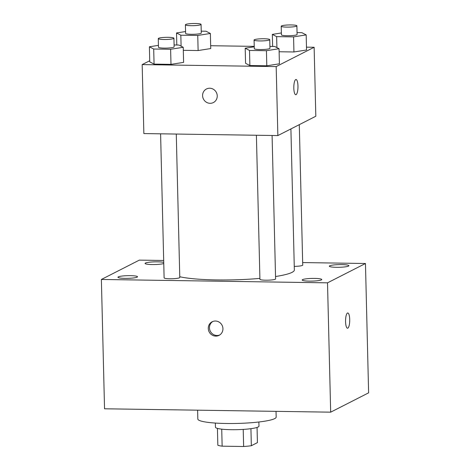 <?xml version="1.0" encoding="UTF-8"?>
<svg xmlns="http://www.w3.org/2000/svg" width="470" height="470" viewBox="0 0 470 470"><rect width="100%" height="100%" fill="white"/><g stroke="black" fill="none" stroke-linecap="round" stroke-linejoin="round"><path stroke-width="0.7" d="M257.055 427.43L257.425 442.623L251.344 445.724A20.686 2.844 -1.4 0 1 243.636 446.5L222.145 446.177A20.686 2.844 -1.4 0 1 217.839 445.225L217.428 428.399M221.728 429.151L222.145 446.177M243.213 429.41L243.636 446.5M258.87 422.001L258.976 426.149A21.767 2.99 178.6 0 1 231.281 429.697A21.767 2.99 178.6 0 1 215.454 427.212L215.348 423.065M250.927 428.675L251.344 445.724M197.617 410.175L197.829 419.017A39.18 5.381 -1.4 0 0 237.133 423.435A39.18 5.381 -1.4 0 0 276.172 417.102L276.031 411.35M302.668 262.571L365.46 263.505L368.621 392.838L330.674 412.166L104.54 408.788L101.379 279.456L139.326 260.127L163.689 260.492M341.778 264.592A9.788 1.345 -1.4 0 0 329.329 266.19A9.788 1.345 -1.4 0 0 339.146 267.295A9.788 1.345 -1.4 0 0 348.899 265.709A9.788 1.345 -1.4 0 0 341.778 264.592M163.736 262.419A9.788 1.345 -1.4 0 0 157.526 261.837A9.788 1.345 -1.4 0 0 145.077 263.435A9.788 1.345 -1.4 0 0 152.797 264.557A9.788 1.345 -1.4 0 0 163.76 263.541M130.39 275.655A9.788 1.345 -1.4 0 0 117.941 277.253A9.788 1.345 -1.4 0 0 127.758 278.358A9.788 1.345 -1.4 0 0 137.51 276.777A9.788 1.345 -1.4 0 0 130.39 275.655M314.647 278.41A9.788 1.345 -1.4 0 0 302.198 280.008A9.788 1.345 -1.4 0 0 312.015 281.113A9.788 1.345 -1.4 0 0 321.762 279.527A9.788 1.345 -1.4 0 0 314.647 278.41M365.46 263.505L327.514 282.834L330.674 412.166M327.514 282.834L101.379 279.456M222.933 328.677A7.62 7.256 -117 0 0 212.146 321.78A7.62 7.256 -117 0 0 209.138 331.861A7.62 7.256 -117 0 0 219.061 335.357A7.62 7.256 -117 0 0 222.933 328.677M212.757 321.504A7.62 7.256 -117 0 0 210.337 331.25A7.62 7.256 -117 0 0 219.643 335.022M347.753 312.973A7.62 2.08 -89.1 0 1 349.721 320.082A7.62 2.08 -89.1 0 1 347.823 328.136A7.62 2.08 -89.1 0 1 347.53 328.213A7.62 2.08 -89.1 0 1 345.562 320.563A7.62 2.08 -89.1 0 1 347.759 312.973A7.62 2.08 -89.1 0 1 349.727 320.076A7.62 2.08 -89.1 0 1 347.829 328.136A7.62 2.08 -89.1 0 1 347.53 328.213M294.261 266.378A7.837 1.075 -1.4 0 0 302.727 265.098L299.296 124.656M160.593 133.815L164.112 277.864A7.837 1.075 -1.4 0 0 171.973 278.751A7.837 1.075 -1.4 0 0 179.781 277.482L176.274 134.05M256.403 135.248L259.928 279.298A7.837 1.075 -1.4 0 0 267.783 280.185A7.837 1.075 -1.4 0 0 275.59 278.916L272.089 135.483M179.763 276.736A60.953 8.372 -1.4 0 0 259.904 278.387M275.538 276.524A60.953 8.372 -1.4 0 0 294.349 269.992L290.907 128.927M306.481 47.153L314.13 47.264L315.816 116.243L277.864 135.571L143.861 133.568L142.175 64.59L149.724 60.742M314.13 47.264L276.178 66.593L277.864 135.571M276.178 66.593L142.175 64.59M213.374 102.56A7.62 7.256 63 0 1 202.588 95.657A7.62 7.256 63 0 1 206.459 88.983A7.62 7.256 63 0 1 216.376 92.478A7.62 7.256 63 0 1 213.374 102.56A7.62 7.256 63 0 1 202.588 95.657A7.62 7.256 63 0 1 206.459 88.977M306.552 49.99L293.938 51.976L279.121 51.753L293.938 51.976L306.552 49.99L306.181 34.898L293.568 36.889L276.642 36.636L272.33 34.392L281.377 32.971M183.6 62.375L170.992 64.361L154.066 64.108L149.754 61.87L154.066 64.108L170.992 64.361L183.6 62.375L183.235 47.288L170.622 49.274L153.696 49.021L149.384 46.783L158.431 45.355M210.666 45.719L254.235 46.371M279.415 63.808L266.801 65.794L249.876 65.541L245.569 63.303L249.876 65.541L266.801 65.794L279.415 63.808L279.045 48.716L266.431 50.707L249.511 50.454L245.199 48.21L254.241 46.788M210.736 48.557L198.123 50.543L183.306 50.319L198.123 50.543L210.736 48.557L210.366 33.47L197.753 35.456L180.833 35.203L176.52 32.959L185.562 31.537M296.077 94.652A7.62 2.08 -89.1 0 1 295.777 94.723A7.62 2.08 -89.1 0 1 293.809 87.073A7.62 2.08 -89.1 0 1 296.006 79.489A7.62 2.08 -89.1 0 1 297.974 86.592A7.62 2.08 -89.1 0 1 296.077 94.652M201.231 31.155L206.054 31.226L210.366 33.47M185.397 24.787L185.609 33.405A7.837 1.075 -1.4 0 0 193.47 34.292A7.837 1.075 -1.4 0 0 201.278 33.023L201.066 24.399A7.837 1.075 -1.4 0 0 194.298 23.5A7.837 1.075 -1.4 0 0 185.697 24.481A7.837 1.075 -1.4 0 0 185.397 24.787A7.837 1.075 -1.4 0 0 193.258 25.668A7.837 1.075 -1.4 0 0 201.066 24.399M197.753 35.456L198.123 50.543M180.833 35.203L181.097 46.177M176.52 32.959L176.814 45.014M297.046 32.589L301.869 32.659L306.181 34.898M281.213 26.214L281.424 34.839A7.837 1.075 -1.4 0 0 289.285 35.72A7.837 1.075 -1.4 0 0 297.093 34.457L296.881 25.832A7.837 1.075 -1.4 0 0 290.113 24.933A7.837 1.075 -1.4 0 0 281.507 25.909A7.837 1.075 -1.4 0 0 281.213 26.214A7.837 1.075 -1.4 0 0 289.074 27.101A7.837 1.075 -1.4 0 0 296.881 25.832M293.568 36.889L293.938 51.976M276.642 36.636L276.912 47.611M272.33 34.392L272.629 46.448M174.1 44.973L178.923 45.044L183.235 47.288M158.267 38.605L158.472 47.223A7.837 1.075 -1.4 0 0 166.333 48.11A7.837 1.075 -1.4 0 0 174.141 46.841L173.935 38.217A7.837 1.075 -1.4 0 0 167.161 37.318A7.837 1.075 -1.4 0 0 158.56 38.299A7.837 1.075 -1.4 0 0 158.267 38.605A7.837 1.075 -1.4 0 0 166.127 39.486A7.837 1.075 -1.4 0 0 173.935 38.217M170.622 49.274L170.992 64.361M153.696 49.021L154.066 64.108M149.384 46.783L149.754 61.87M269.909 46.407L274.733 46.477L279.045 48.716M254.076 40.032L254.288 48.657A7.837 1.075 -1.4 0 0 262.148 49.544A7.837 1.075 -1.4 0 0 269.956 48.275L269.745 39.65A7.837 1.075 -1.4 0 0 262.977 38.752A7.837 1.075 -1.4 0 0 254.376 39.733A7.837 1.075 -1.4 0 0 254.076 40.032A7.837 1.075 -1.4 0 0 261.937 40.919A7.837 1.075 -1.4 0 0 269.745 39.65M266.431 50.707L266.801 65.794M249.511 50.454L249.876 65.541M245.199 48.21L245.569 63.303"/></g></svg>

